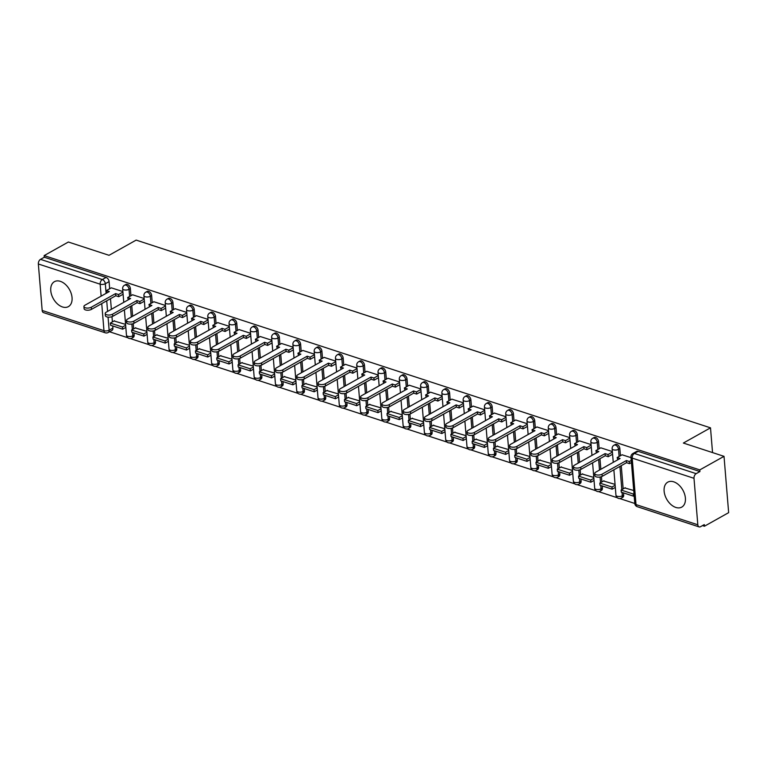 <?xml version="1.0" encoding="UTF-8"?>
<svg xmlns="http://www.w3.org/2000/svg" width="767" height="767" viewBox="0 0 767 767"><rect width="100%" height="100%" fill="white"/><g stroke="black" fill="none" stroke-linecap="round" stroke-linejoin="round"><path stroke-width="1.15" d="M62.463 306.953A14.295 9.271 -119.3 0 0 68.397 306.618A14.295 9.271 -119.3 0 0 71.235 293.588A14.295 9.271 -119.3 0 0 60.353 281.336A14.295 9.271 -119.3 0 0 54.419 281.671A14.295 9.271 -119.3 0 0 51.581 294.701A14.295 9.271 -119.3 0 0 62.463 306.953M675.813 507.438A14.295 9.271 -119.3 0 0 681.758 507.102A14.295 9.271 -119.3 0 0 684.586 494.082A14.295 9.271 -119.3 0 0 673.714 481.82A14.295 9.271 -119.3 0 0 667.769 482.155A14.295 9.271 -119.3 0 0 664.941 495.185A14.295 9.271 -119.3 0 0 675.813 507.438M130.956 295.717L130.371 288.565A3.662 2.378 -119.3 0 0 127.37 284.394A3.662 2.378 -119.3 0 0 125.846 284.48L124.503 285.228A3.662 2.378 60.7 0 1 126.028 285.142A3.662 2.378 60.7 0 1 129.029 289.312L129.613 296.465M152.24 302.668L151.645 295.525A3.662 2.378 -119.3 0 0 148.654 291.345A3.662 2.378 -119.3 0 0 147.13 291.431L145.788 292.179A3.662 2.378 60.7 0 1 147.312 292.102A3.662 2.378 60.7 0 1 150.313 296.273L150.898 303.416M173.515 309.628L172.93 302.476A3.662 2.378 -119.3 0 0 169.929 298.305A3.662 2.378 -119.3 0 0 168.414 298.392L167.072 299.14A3.662 2.378 60.7 0 1 168.596 299.053A3.662 2.378 60.7 0 1 171.587 303.233L172.182 310.376M194.799 316.579L194.214 309.437A3.662 2.378 -119.3 0 0 191.213 305.256A3.662 2.378 -119.3 0 0 189.689 305.343L188.356 306.1A3.662 2.378 60.7 0 1 189.871 306.014A3.662 2.378 60.7 0 1 192.872 310.184L193.466 317.327M216.083 323.54L215.498 316.397A3.662 2.378 -119.3 0 0 212.497 312.217A3.662 2.378 -119.3 0 0 210.973 312.303L209.631 313.051A3.662 2.378 60.7 0 1 211.155 312.965A3.662 2.378 60.7 0 1 214.156 317.145L214.741 324.288M237.367 330.491L236.773 323.348A3.662 2.378 -119.3 0 0 233.782 319.177A3.662 2.378 -119.3 0 0 232.257 319.264L230.915 320.012A3.662 2.378 60.7 0 1 232.439 319.925A3.662 2.378 60.7 0 1 235.44 324.096L236.025 331.248M258.642 337.451L258.057 330.309A3.662 2.378 -119.3 0 0 255.056 326.128A3.662 2.378 -119.3 0 0 253.541 326.215L252.199 326.963A3.662 2.378 60.7 0 1 253.724 326.876A3.662 2.378 60.7 0 1 256.724 331.056L257.309 338.199M279.926 344.412L279.341 337.259A3.662 2.378 -119.3 0 0 276.341 333.089A3.662 2.378 -119.3 0 0 274.816 333.175L273.483 333.923A3.662 2.378 60.7 0 1 275.008 333.837A3.662 2.378 60.7 0 1 277.999 338.017L278.594 345.16M301.21 351.363L300.626 344.22A3.662 2.378 -119.3 0 0 297.625 340.04A3.662 2.378 -119.3 0 0 296.1 340.126L294.768 340.874A3.662 2.378 60.7 0 1 296.283 340.797A3.662 2.378 60.7 0 1 299.283 344.968L299.868 352.111M322.495 358.323L321.9 351.171A3.662 2.378 -119.3 0 0 318.909 347A3.662 2.378 -119.3 0 0 317.385 347.087L316.042 347.834A3.662 2.378 60.7 0 1 317.567 347.748A3.662 2.378 60.7 0 1 320.568 351.928L321.152 359.071M343.769 365.274L343.185 358.131A3.662 2.378 -119.3 0 0 340.184 353.951A3.662 2.378 -119.3 0 0 338.669 354.038L337.327 354.795A3.662 2.378 60.7 0 1 338.851 354.709A3.662 2.378 60.7 0 1 341.852 358.879L342.437 366.032M365.054 372.235L364.469 365.092A3.662 2.378 -119.3 0 0 361.468 360.912A3.662 2.378 -119.3 0 0 359.944 360.998L358.611 361.746A3.662 2.378 60.7 0 1 360.135 361.66A3.662 2.378 60.7 0 1 363.127 365.84L363.721 372.983M386.338 379.186L385.753 372.043A3.662 2.378 -119.3 0 0 382.752 367.872A3.662 2.378 -119.3 0 0 381.228 367.959L379.895 368.706A3.662 2.378 60.7 0 1 381.41 368.62A3.662 2.378 60.7 0 1 384.411 372.791L384.996 379.943M407.622 386.146L407.037 379.003A3.662 2.378 -119.3 0 0 404.036 374.823A3.662 2.378 -119.3 0 0 402.512 374.91L401.17 375.657A3.662 2.378 60.7 0 1 402.694 375.571A3.662 2.378 60.7 0 1 405.695 379.751L406.28 386.894M428.906 393.107L428.312 385.954A3.662 2.378 -119.3 0 0 425.321 381.784A3.662 2.378 -119.3 0 0 423.796 381.87L422.454 382.618A3.662 2.378 60.7 0 1 423.978 382.532A3.662 2.378 60.7 0 1 426.979 386.712L427.564 393.855M450.181 400.058L449.596 392.915A3.662 2.378 -119.3 0 0 446.595 388.735A3.662 2.378 -119.3 0 0 445.081 388.821L443.738 389.578A3.662 2.378 60.7 0 1 445.263 389.492A3.662 2.378 60.7 0 1 448.254 393.663L448.848 400.805M471.465 407.018L470.88 399.866A3.662 2.378 -119.3 0 0 467.88 395.695A3.662 2.378 -119.3 0 0 466.355 395.782L465.023 396.529A3.662 2.378 60.7 0 1 466.537 396.443A3.662 2.378 60.7 0 1 469.538 400.623L470.123 407.766M492.75 413.969L492.165 406.826A3.662 2.378 -119.3 0 0 489.164 402.646A3.662 2.378 -119.3 0 0 487.639 402.733L486.297 403.49A3.662 2.378 60.7 0 1 487.822 403.404A3.662 2.378 60.7 0 1 490.822 407.574L491.407 414.726M514.034 420.93L513.439 413.787A3.662 2.378 -119.3 0 0 510.448 409.607A3.662 2.378 -119.3 0 0 508.924 409.693L507.581 410.441A3.662 2.378 60.7 0 1 509.106 410.355A3.662 2.378 60.7 0 1 512.107 414.535L512.692 421.677M535.308 427.881L534.724 420.738A3.662 2.378 -119.3 0 0 531.723 416.567A3.662 2.378 -119.3 0 0 530.208 416.654L528.866 417.401A3.662 2.378 60.7 0 1 530.39 417.315A3.662 2.378 60.7 0 1 533.381 421.486L533.976 428.638M556.593 434.841L556.008 427.698A3.662 2.378 -119.3 0 0 553.007 423.518A3.662 2.378 -119.3 0 0 551.483 423.605L550.15 424.352A3.662 2.378 60.7 0 1 551.665 424.266A3.662 2.378 60.7 0 1 554.666 428.446L555.26 435.589M577.877 441.802L577.292 434.649A3.662 2.378 -119.3 0 0 574.291 430.479A3.662 2.378 -119.3 0 0 572.767 430.565L571.425 431.313A3.662 2.378 60.7 0 1 572.949 431.227A3.662 2.378 60.7 0 1 575.95 435.407L576.535 442.549M599.161 448.753L598.567 441.61A3.662 2.378 -119.3 0 0 595.576 437.43A3.662 2.378 -119.3 0 0 594.051 437.516L592.709 438.273A3.662 2.378 60.7 0 1 594.233 438.187A3.662 2.378 60.7 0 1 597.234 442.358L597.819 449.5M620.436 455.713L619.851 448.561A3.662 2.378 -119.3 0 0 616.85 444.39A3.662 2.378 -119.3 0 0 615.335 444.477L613.993 445.224A3.662 2.378 60.7 0 1 615.518 445.138A3.662 2.378 60.7 0 1 618.518 449.318L619.103 456.461M109.508 331.766L127.821 337.748M130.294 338.563L149.105 344.709M151.578 345.514L170.379 351.66M172.853 352.475L191.664 358.62M194.137 359.426L212.948 365.571M215.422 366.386L234.232 372.532M236.706 373.337L255.507 379.492M257.98 380.298L276.791 386.443M279.265 387.258L298.075 393.404M300.549 394.209L319.36 400.355M321.833 401.17L340.634 407.315M343.108 408.121L361.919 414.276M364.392 415.081L383.203 421.227M385.676 422.032L404.487 428.187M406.961 428.993L425.762 435.138M428.235 435.953L447.046 442.099M449.52 442.904L468.33 449.05M470.804 449.865L489.614 456.01M492.088 456.816L510.899 462.971M513.372 463.776L532.173 469.922M534.647 470.727L553.458 476.882M555.931 477.688L574.742 483.833M577.215 484.648L596.026 490.794M598.5 491.599L617.301 497.745M619.774 498.56L634.798 503.468M702.495 525.596L704.432 526.229L704.298 524.59L700.52 526.699A3.662 2.282 108.1 0 1 699.111 526.9A3.662 2.282 108.1 0 1 697.817 524.781L694.001 478.311L632.2 458.11L636.016 504.581L697.817 524.781M724.019 456.336L699.801 469.903L44.15 255.593L68.368 242.017L109.029 255.306L136.162 240.1L710.501 427.833L683.368 443.048L724.019 456.336L728.65 512.653L704.432 526.229M42.175 310.472L103.967 330.673A3.662 2.282 108.1 0 0 105.261 332.792L43.47 312.591A3.662 2.282 -71.9 0 1 42.175 310.472L38.35 263.992A3.662 2.282 -71.9 0 1 40.517 259.351L44.285 257.233L106.086 277.433A3.662 2.378 60.7 0 1 109.087 281.614L109.671 288.756M110.486 298.699L111.359 309.293M111.972 316.675L112.404 321.929M112.73 325.937L112.902 328.084L109.135 330.193A3.662 2.378 60.7 0 1 108.195 332.504L111.972 330.385A3.662 2.378 -119.3 0 0 112.902 328.084M44.285 257.233L44.15 255.593M699.935 471.542L638.134 451.341A3.662 2.378 -119.3 0 0 636.61 451.427L632.842 453.546A3.662 2.378 60.7 0 1 634.367 453.46L696.168 473.661L699.935 471.542L699.801 469.903M696.168 473.661A3.662 2.282 108.1 0 0 694.001 478.311M631.03 457.65L622.095 454.783M633.734 490.497L624.817 487.956M612.363 451.552L600.81 447.832M615.067 484.389L603.533 480.995M591.079 444.592L579.526 440.872M593.783 477.438L582.249 474.044M569.804 437.641L558.242 433.921M572.498 470.478L560.974 467.084M548.52 430.68L536.958 426.96M551.214 463.527L539.69 460.133M527.236 423.729L515.683 420M529.939 456.566L518.406 453.172M505.952 416.769L494.399 413.049M508.655 449.606L497.121 446.221M484.667 409.808L473.114 406.088M487.371 442.655L475.847 439.261M463.393 402.857L451.83 399.137M466.087 435.694L454.563 432.3M442.108 395.897L430.555 392.177M444.812 428.743L433.278 425.349M420.824 388.946L409.271 385.226M423.528 421.783L411.994 418.389M399.54 381.985L387.987 378.265M402.244 414.832L390.719 411.438M378.265 375.034L366.703 371.305M380.959 407.871L369.435 404.477M356.981 368.074L345.428 364.354M359.685 400.911L348.151 397.527M335.697 361.113L324.144 357.393M338.4 393.96L326.867 390.566M314.412 354.162L302.86 350.442M317.116 386.999L305.582 383.605M293.138 347.202L281.575 343.482M295.832 380.048L284.308 376.655M271.854 340.251L260.301 336.531M274.548 373.088L263.023 369.694M250.569 333.29L239.016 329.57M253.273 366.137L241.739 362.743M229.285 326.33L217.732 322.61M231.989 359.177L220.455 355.783M208.01 319.379L196.448 315.659M210.704 352.216L199.18 348.832M186.726 312.418L175.164 308.698M189.42 345.265L177.896 341.871M165.442 305.467L153.889 301.747M168.146 338.305L156.612 334.911M144.158 298.507L132.605 294.787M146.861 331.354L135.328 327.96M131.771 305.659L132.643 316.253M133.247 323.636L133.679 328.88M134.014 332.897L134.187 335.035L132.844 335.793A3.662 2.378 60.7 0 1 131.914 338.094L133.247 337.346A3.662 2.378 -119.3 0 0 134.187 335.035M153.055 312.61L153.927 323.204M154.531 330.587L154.963 335.841M155.289 339.848L155.471 341.996L154.129 342.744A3.662 2.378 60.7 0 1 153.199 345.054L154.531 344.297A3.662 2.378 -119.3 0 0 155.471 341.996M174.339 319.571L175.212 330.165M175.816 337.547L176.247 342.791M176.573 346.809L176.755 348.947L175.413 349.704A3.662 2.378 60.7 0 1 174.473 352.005L175.816 351.257A3.662 2.378 -119.3 0 0 176.755 348.947M195.614 326.531L196.486 337.125M197.1 344.498L197.531 349.752M197.857 353.769L198.03 355.907L196.697 356.655A3.662 2.378 60.7 0 1 195.758 358.966L197.1 358.218A3.662 2.378 -119.3 0 0 198.03 355.907M216.898 333.482L217.77 344.076M218.374 351.459L218.806 356.713M219.141 360.72L219.314 362.868L217.981 363.616A3.662 2.378 60.7 0 1 217.042 365.917L218.384 365.169A3.662 2.378 -119.3 0 0 219.314 362.868M238.182 340.443L239.055 351.037M239.659 358.419L240.09 363.663M240.426 367.681L240.598 369.819L239.256 370.566A3.662 2.378 60.7 0 1 238.326 372.877L239.659 372.129A3.662 2.378 -119.3 0 0 240.598 369.819M259.467 347.393L260.339 357.988M260.943 365.37L261.374 370.624M261.7 374.632L261.883 376.779L260.54 377.527A3.662 2.378 60.7 0 1 259.601 379.838L260.943 379.08A3.662 2.378 -119.3 0 0 261.883 376.779M280.741 354.354L281.614 364.948M282.227 372.331L282.659 377.575M282.985 381.592L283.157 383.73L281.825 384.488A3.662 2.378 60.7 0 1 280.885 386.789L282.227 386.041A3.662 2.378 -119.3 0 0 283.157 383.73M302.025 361.305L302.898 371.899M303.502 379.281L303.933 384.535M304.269 388.543L304.441 390.691L303.109 391.438A3.662 2.378 60.7 0 1 302.169 393.749L303.511 392.992A3.662 2.378 -119.3 0 0 304.441 390.691M323.31 368.265L324.182 378.86M324.786 386.242L325.218 391.486M325.553 395.504L325.726 397.642L324.383 398.399A3.662 2.378 60.7 0 1 323.453 400.7L324.786 399.952A3.662 2.378 -119.3 0 0 325.726 397.642M344.594 375.226L345.466 385.82M346.07 393.193L346.502 398.447M346.828 402.464L347.01 404.602L345.668 405.35A3.662 2.378 60.7 0 1 344.728 407.661L346.07 406.913A3.662 2.378 -119.3 0 0 347.01 404.602M365.878 382.177L366.741 392.771M367.355 400.153L367.786 405.407M368.112 409.415L368.285 411.563L366.952 412.31A3.662 2.378 60.7 0 1 366.012 414.611L367.355 413.864A3.662 2.378 -119.3 0 0 368.285 411.563M387.153 389.137L388.025 399.732M388.629 407.114L389.061 412.358M389.396 416.376L389.569 418.514L388.236 419.261A3.662 2.378 60.7 0 1 387.297 421.572L388.639 420.824A3.662 2.378 -119.3 0 0 389.569 418.514M408.437 396.088L409.31 406.683M409.914 414.065L410.345 419.319M410.681 423.326L410.853 425.474L409.511 426.222A3.662 2.378 60.7 0 1 408.581 428.532L409.914 427.775A3.662 2.378 -119.3 0 0 410.853 425.474M429.721 403.049L430.594 413.643M431.198 421.025L431.629 426.27M431.955 430.287L432.137 432.425L430.795 433.182A3.662 2.378 60.7 0 1 429.865 435.483L431.198 434.736A3.662 2.378 -119.3 0 0 432.137 432.425M451.006 410L451.868 420.594M452.482 427.976L452.913 433.23M453.239 437.238L453.422 439.386L452.079 440.133A3.662 2.378 60.7 0 1 451.14 442.444L452.482 441.696A3.662 2.378 -119.3 0 0 453.422 439.386M472.28 416.96L473.153 427.555M473.766 434.937L474.198 440.181M474.524 444.198L474.696 446.346L473.364 447.094A3.662 2.378 60.7 0 1 472.424 449.395L473.766 448.647A3.662 2.378 -119.3 0 0 474.696 446.346M493.564 423.921L494.437 434.515M495.041 441.888L495.472 447.142M495.808 451.159L495.981 453.297L494.638 454.045A3.662 2.378 60.7 0 1 493.708 456.355L495.041 455.608A3.662 2.378 -119.3 0 0 495.981 453.297M514.849 430.872L515.721 441.466M516.325 448.848L516.757 454.102M517.083 458.11L517.265 460.258L515.923 461.005A3.662 2.378 60.7 0 1 514.993 463.316L516.325 462.559A3.662 2.378 -119.3 0 0 517.265 460.258M536.133 437.832L536.996 448.427M537.609 455.809L538.041 461.053M538.367 465.07L538.549 467.208L537.207 467.966A3.662 2.378 60.7 0 1 536.267 470.267L537.609 469.519A3.662 2.378 -119.3 0 0 538.549 467.208M557.408 444.783L558.28 455.377M558.894 462.76L559.325 468.014M559.651 472.021L559.824 474.169L558.491 474.917A3.662 2.378 60.7 0 1 557.551 477.227L558.894 476.47A3.662 2.378 -119.3 0 0 559.824 474.169M578.692 451.744L579.564 462.338M580.168 469.72L580.6 474.965M580.935 478.982L581.108 481.12L579.766 481.877A3.662 2.378 60.7 0 1 578.836 484.178L580.168 483.431A3.662 2.378 -119.3 0 0 581.108 481.12M599.976 458.704L600.849 469.289M601.453 476.671L601.884 481.925M602.22 485.933L602.392 488.08L601.05 488.828A3.662 2.378 60.7 0 1 600.12 491.139L601.453 490.391A3.662 2.378 -119.3 0 0 602.392 488.08M621.26 465.655L623.168 488.886M623.494 492.893L623.676 495.041L622.334 495.789A3.662 2.378 60.7 0 1 621.395 498.09L622.737 497.342A3.662 2.378 -119.3 0 0 623.676 495.041M712.543 452.578L710.501 427.833M122.873 291.556L111.32 287.836M125.577 324.393L114.053 320.999M602.028 474.198L602.21 476.336A4.219 1.85 175.3 0 1 597.646 477.141A4.219 1.85 175.3 0 1 594.866 475.655L594.693 473.517A4.219 1.85 -4.7 0 0 597.464 475.013A4.219 1.85 -4.7 0 0 602.028 474.198L626.371 460.555L629.304 461.513L629.477 463.651L631.433 462.559M622.152 454.754L617.167 457.544L620.1 458.503L595.758 472.146A4.219 1.85 -4.7 0 0 594.693 473.517M617.167 457.544L617.751 459.817M631.26 460.421L629.304 461.513M625.239 487.716L621.107 490.036L621.28 492.174L633.427 496.134L634.156 495.731M621.107 490.036L633.245 494.006L633.427 496.134M633.983 493.593L633.245 494.006M602.21 476.336L626.543 462.693L629.477 463.651M626.543 462.693L626.371 460.555M580.753 467.237L580.926 469.375A4.219 1.85 175.3 0 1 576.362 470.19A4.219 1.85 175.3 0 1 573.582 468.695L573.409 466.557A4.219 1.85 -4.7 0 0 576.19 468.052A4.219 1.85 -4.7 0 0 580.753 467.237L605.086 453.604L608.02 454.563L608.202 456.691L612.584 454.237M600.868 447.794L595.882 450.593L598.816 451.552L574.473 465.185A4.219 1.85 -4.7 0 0 573.409 466.557M595.882 450.593L596.477 452.866M612.411 452.099L608.02 454.563M603.955 480.765L599.823 483.076L600.005 485.214L612.143 489.183L615.316 487.409M599.823 483.076L611.97 487.045L612.143 489.183M615.134 485.271L611.97 487.045M580.926 469.375L605.268 455.732L608.202 456.691M605.268 455.732L605.086 453.604M559.469 460.286L559.642 462.415A4.219 1.85 175.3 0 1 555.078 463.23A4.219 1.85 175.3 0 1 552.307 461.744L552.125 459.606A4.219 1.85 -4.7 0 0 554.905 461.101A4.219 1.85 -4.7 0 0 559.469 460.286L583.812 446.643L586.745 447.602L586.918 449.74L591.299 447.276M579.593 440.833L574.598 443.633L577.532 444.592L553.189 458.235A4.219 1.85 -4.7 0 0 552.125 459.606M574.598 443.633L575.192 445.905M591.127 445.148L586.745 447.602M582.68 473.805L578.548 476.125L578.721 478.253L590.858 482.222L594.032 480.449M578.548 476.125L590.686 480.094L590.858 482.222M593.85 478.311L590.686 480.094M559.642 462.415L583.984 448.781L586.918 449.74M583.984 448.781L583.812 446.643M538.185 453.326L538.357 455.464A4.219 1.85 175.3 0 1 533.794 456.279A4.219 1.85 175.3 0 1 531.023 454.783L530.85 452.645A4.219 1.85 -4.7 0 0 533.621 454.141A4.219 1.85 -4.7 0 0 538.185 453.326L562.527 439.683L565.461 440.642L565.634 442.78L570.025 440.325M558.309 433.882L553.314 436.682L556.248 437.641L531.914 451.274A4.219 1.85 -4.7 0 0 530.85 452.645M553.314 436.682L553.908 438.945M569.843 438.187L565.461 440.642M561.396 466.854L557.264 469.164L557.436 471.302L569.574 475.272L572.748 473.498M557.264 469.164L569.402 473.134L569.574 475.272M572.575 471.36L569.402 473.134M538.357 455.464L562.7 441.821L565.634 442.78M562.7 441.821L562.527 439.683M516.9 446.375L517.083 448.503A4.219 1.85 175.3 0 1 512.519 449.318A4.219 1.85 175.3 0 1 509.739 447.823L509.566 445.694A4.219 1.85 -4.7 0 0 512.337 447.18A4.219 1.85 -4.7 0 0 516.9 446.375L541.243 432.732L544.177 433.691L544.349 435.829L548.741 433.365M537.025 426.922L532.039 429.721L534.973 430.68L510.63 444.323A4.219 1.85 -4.7 0 0 509.566 445.694M532.039 429.721L532.624 431.994M548.558 431.236L544.177 433.691M540.112 459.893L535.98 462.213L536.152 464.342L548.3 468.311L551.463 466.537M535.98 462.213L548.117 466.183L548.3 468.311M551.291 464.399L548.117 466.183M517.083 448.503L541.416 434.87L544.349 435.829M541.416 434.87L541.243 432.732M495.626 439.414L495.798 441.552A4.219 1.85 175.3 0 1 491.235 442.358A4.219 1.85 175.3 0 1 488.454 440.872L488.282 438.734A4.219 1.85 -4.7 0 0 491.053 440.229A4.219 1.85 -4.7 0 0 495.626 439.414L519.959 425.771L522.893 426.73L523.075 428.868L527.456 426.414M515.74 419.971L510.755 422.761L513.689 423.72L489.346 437.363A4.219 1.85 -4.7 0 0 488.282 438.734M510.755 422.761L511.349 425.033M527.284 424.276L522.893 426.73M518.828 452.933L514.695 455.253L514.878 457.391L527.015 461.36L530.179 459.577M514.695 455.253L526.843 459.222L527.015 461.36M530.007 457.448L526.843 459.222M495.798 441.552L520.141 427.909L523.075 428.868M520.141 427.909L519.959 425.771M474.342 432.463L474.514 434.592A4.219 1.85 175.3 0 1 469.95 435.407A4.219 1.85 175.3 0 1 467.18 433.911L466.998 431.783A4.219 1.85 -4.7 0 0 469.778 433.269A4.219 1.85 -4.7 0 0 474.342 432.463L498.684 418.82L501.608 419.779L501.791 421.908L506.172 419.453M494.466 413.01L489.471 415.81L492.404 416.769L468.062 430.412A4.219 1.85 -4.7 0 0 466.998 431.783M489.471 415.81L490.065 418.082M505.999 417.315L501.608 419.779M497.553 445.982L493.411 448.292L493.593 450.43L505.731 454.4L508.904 452.626M493.411 448.292L505.558 452.262L505.731 454.4M508.722 450.488L505.558 452.262M474.514 434.592L498.857 420.949L501.791 421.908M498.857 420.949L498.684 418.82M453.057 425.503L453.23 427.641A4.219 1.85 175.3 0 1 448.666 428.446A4.219 1.85 175.3 0 1 445.895 426.96L445.713 424.822A4.219 1.85 -4.7 0 0 448.494 426.318A4.219 1.85 -4.7 0 0 453.057 425.503L477.4 411.86L480.334 412.819L480.506 414.957L484.888 412.493M473.181 406.059L468.186 408.849L471.12 409.808L446.777 423.451A4.219 1.85 -4.7 0 0 445.713 424.822M468.186 408.849L468.781 411.122M484.715 410.364L480.334 412.819M476.269 439.021L472.136 441.341L472.309 443.479L484.447 447.439L487.62 445.665M472.136 441.341L484.274 445.311L484.447 447.439M487.448 443.537L484.274 445.311M453.23 427.641L477.573 413.998L480.506 414.957M477.573 413.998L477.4 411.86M431.773 418.542L431.955 420.68A4.219 1.85 175.3 0 1 427.382 421.495A4.219 1.85 175.3 0 1 424.611 420L424.439 417.862A4.219 1.85 -4.7 0 0 427.209 419.357A4.219 1.85 -4.7 0 0 431.773 418.542L456.116 404.909L459.05 405.868L459.222 407.996L463.613 405.542M451.897 399.099L446.912 401.898L449.836 402.857L425.503 416.491A4.219 1.85 -4.7 0 0 424.439 417.862M446.912 401.898L447.497 404.171M463.431 403.404L459.05 405.868M454.984 432.07L450.852 434.381L451.025 436.519L463.172 440.488L466.336 438.714M450.852 434.381L462.99 438.35L463.172 440.488M466.163 436.576L462.99 438.35M431.955 420.68L456.288 407.037L459.222 407.996M456.288 407.037L456.116 404.909M410.498 411.591L410.671 413.72A4.219 1.85 175.3 0 1 406.107 414.535A4.219 1.85 175.3 0 1 403.327 413.039L403.154 410.911A4.219 1.85 -4.7 0 0 405.925 412.406A4.219 1.85 -4.7 0 0 410.498 411.591L434.831 397.948L437.765 398.907L437.947 401.045L442.329 398.581M430.613 392.138L425.627 394.938L428.561 395.897L404.219 409.54A4.219 1.85 -4.7 0 0 403.154 410.911M425.627 394.938L426.222 397.21M442.156 396.453L437.765 398.907M433.7 425.11L429.568 427.43L429.741 429.558L441.888 433.528L445.052 431.754M429.568 427.43L441.715 431.399L441.888 433.528M444.879 429.616L441.715 431.399M410.671 413.72L435.014 400.086L437.947 401.045M435.014 400.086L434.831 397.948M389.214 404.631L389.387 406.769A4.219 1.85 175.3 0 1 384.823 407.584A4.219 1.85 175.3 0 1 382.043 406.088L381.87 403.95A4.219 1.85 -4.7 0 0 384.65 405.446A4.219 1.85 -4.7 0 0 389.214 404.631L413.557 390.988L416.481 391.947L416.663 394.085L421.045 391.63M409.329 385.187L404.343 387.987L407.277 388.946L382.934 402.579A4.219 1.85 -4.7 0 0 381.87 403.95M404.343 387.987L404.938 390.25M420.872 389.492L416.481 391.947M412.416 418.159L408.284 420.469L408.466 422.607L420.604 426.577L423.777 424.803M408.284 420.469L420.431 424.439L420.604 426.577M423.595 422.665L420.431 424.439M389.387 406.769L413.729 393.126L416.663 394.085M413.729 393.126L413.557 390.988M367.93 397.68L368.102 399.808A4.219 1.85 175.3 0 1 363.539 400.623A4.219 1.85 175.3 0 1 360.768 399.128L360.586 396.999A4.219 1.85 -4.7 0 0 363.366 398.485A4.219 1.85 -4.7 0 0 367.93 397.68L392.273 384.037L395.206 384.996L395.379 387.134L399.76 384.67M388.054 378.227L383.059 381.026L385.993 381.985L361.65 395.628A4.219 1.85 -4.7 0 0 360.586 396.999M383.059 381.026L383.653 383.299M399.588 382.541L395.206 384.996M391.141 411.198L387.009 413.518L387.182 415.647L399.319 419.616L402.493 417.842M387.009 413.518L399.147 417.478L399.319 419.616M402.32 415.704L399.147 417.478M368.102 399.808L392.445 386.175L395.379 387.134M392.445 386.175L392.273 384.037M346.646 390.719L346.828 392.857A4.219 1.85 175.3 0 1 342.255 393.663A4.219 1.85 175.3 0 1 339.484 392.177L339.311 390.039A4.219 1.85 -4.7 0 0 342.082 391.534A4.219 1.85 -4.7 0 0 346.646 390.719L370.988 377.076L373.922 378.035L374.095 380.173L378.486 377.719M366.77 371.276L361.784 374.066L364.708 375.025L340.375 388.668A4.219 1.85 -4.7 0 0 339.311 390.039M361.784 374.066L362.369 376.338M378.304 375.581L373.922 378.035M369.857 404.238L365.725 406.558L365.897 408.696L378.045 412.665L381.209 410.882M365.725 406.558L377.863 410.527L378.045 412.665M381.036 408.753L377.863 410.527M346.828 392.857L371.161 379.214L374.095 380.173M371.161 379.214L370.988 377.076M325.361 383.759L325.544 385.897A4.219 1.85 175.3 0 1 320.98 386.712A4.219 1.85 175.3 0 1 318.2 385.216L318.027 383.088A4.219 1.85 -4.7 0 0 320.798 384.574A4.219 1.85 -4.7 0 0 325.361 383.759L349.704 370.125L352.638 371.084L352.81 373.213L357.201 370.758M345.486 364.315L340.5 367.115L343.434 368.074L319.091 381.717A4.219 1.85 -4.7 0 0 318.027 383.088M340.5 367.115L341.085 369.387M357.029 368.62L352.638 371.084M348.573 397.287L344.441 399.597L344.613 401.735L356.76 405.705L359.924 403.931M344.441 399.597L356.588 403.567L356.76 405.705M359.752 401.793L356.588 403.567M325.544 385.897L349.886 372.254L352.81 373.213M349.886 372.254L349.704 370.125M304.087 376.808L304.259 378.946A4.219 1.85 175.3 0 1 299.696 379.751A4.219 1.85 175.3 0 1 296.915 378.265L296.743 376.127A4.219 1.85 -4.7 0 0 299.523 377.623A4.219 1.85 -4.7 0 0 304.087 376.808L328.42 363.165L331.354 364.124L331.536 366.262L335.917 363.798M324.201 357.364L319.216 360.154L322.15 361.113L297.807 374.756A4.219 1.85 -4.7 0 0 296.743 376.127M319.216 360.154L319.81 362.427M335.745 361.669L331.354 364.124M327.288 390.326L323.156 392.646L323.338 394.775L335.476 398.744L338.65 396.97M323.156 392.646L335.304 396.616L335.476 398.744M338.468 394.842L335.304 396.616M304.259 378.946L328.602 365.303L331.536 366.262M328.602 365.303L328.42 363.165M282.802 369.847L282.975 371.985A4.219 1.85 175.3 0 1 278.411 372.8A4.219 1.85 175.3 0 1 275.641 371.305L275.458 369.167A4.219 1.85 -4.7 0 0 278.239 370.662A4.219 1.85 -4.7 0 0 282.802 369.847L307.145 356.214L310.079 357.173L310.252 359.301L314.633 356.847M302.927 350.404L297.932 353.203L300.865 354.162L276.523 367.796A4.219 1.85 -4.7 0 0 275.458 369.167M297.932 353.203L298.526 355.466M314.46 354.709L310.079 357.173M306.014 383.375L301.882 385.686L302.054 387.824L314.192 391.793L317.365 390.019M301.882 385.686L314.019 389.655L314.192 391.793M317.193 387.881L314.019 389.655M282.975 371.985L307.318 358.342L310.252 359.301M307.318 358.342L307.145 356.214M261.518 362.896L261.691 365.025A4.219 1.85 175.3 0 1 257.127 365.84A4.219 1.85 175.3 0 1 254.356 364.344L254.184 362.216A4.219 1.85 -4.7 0 0 256.955 363.702A4.219 1.85 -4.7 0 0 261.518 362.896L285.861 349.253L288.795 350.212L288.967 352.35L293.358 349.886M281.642 343.443L276.647 346.243L279.581 347.202L255.248 360.845A4.219 1.85 -4.7 0 0 254.184 362.216M276.647 346.243L277.242 348.515M293.176 347.758L288.795 350.212M284.73 376.415L280.597 378.735L280.77 380.863L292.917 384.833L296.081 383.059M280.597 378.735L292.735 382.704L292.917 384.833M295.909 380.921L292.735 382.704M261.691 365.025L286.033 351.391L288.967 352.35M286.033 351.391L285.861 349.253M240.234 355.936L240.416 358.074A4.219 1.85 175.3 0 1 235.852 358.889A4.219 1.85 175.3 0 1 233.072 357.393L232.9 355.255A4.219 1.85 -4.7 0 0 235.67 356.751A4.219 1.85 -4.7 0 0 240.234 355.936L264.577 342.293L267.51 343.252L267.683 345.39L272.074 342.935M260.358 336.492L255.373 339.282L258.306 340.241L233.964 353.884A4.219 1.85 -4.7 0 0 232.9 355.255M255.373 339.282L255.957 341.555M271.901 340.797L267.51 343.252M263.445 369.464L259.313 371.774L259.486 373.913L271.633 377.882L274.797 376.098M259.313 371.774L271.451 375.744L271.633 377.882M274.624 373.97L271.451 375.744M240.416 358.074L264.749 344.431L267.683 345.39M264.749 344.431L264.577 342.293M218.959 348.985L219.132 351.113A4.219 1.85 175.3 0 1 214.568 351.928A4.219 1.85 175.3 0 1 211.788 350.433L211.615 348.304A4.219 1.85 -4.7 0 0 214.396 349.79A4.219 1.85 -4.7 0 0 218.959 348.985L243.292 335.342L246.226 336.301L246.408 338.439L250.79 335.975M239.074 329.532L234.088 332.332L237.022 333.29L212.68 346.933A4.219 1.85 -4.7 0 0 211.615 348.304M234.088 332.332L234.683 334.604M250.617 333.837L246.226 336.301M242.161 362.503L238.029 364.824L238.211 366.952L250.349 370.921L253.522 369.148M238.029 364.824L250.176 368.783L250.349 370.921M253.34 367.01L250.176 368.783M219.132 351.113L243.475 337.48L246.408 338.439M243.475 337.48L243.292 335.342M197.675 342.024L197.848 344.162A4.219 1.85 175.3 0 1 193.284 344.968A4.219 1.85 175.3 0 1 190.513 343.482L190.331 341.344A4.219 1.85 -4.7 0 0 193.111 342.839A4.219 1.85 -4.7 0 0 197.675 342.024L222.018 328.381L224.952 329.34L225.124 331.478L229.506 329.024M217.799 322.581L212.804 325.371L215.738 326.33L191.395 339.973A4.219 1.85 -4.7 0 0 190.331 341.344M212.804 325.371L213.399 327.643M229.333 326.886L224.952 329.34M220.886 355.543L216.754 357.863L216.927 360.001L229.065 363.97L232.238 362.187M216.754 357.863L228.892 361.832L229.065 363.97M232.056 360.059L228.892 361.832M197.848 344.162L222.19 330.519L225.124 331.478M222.19 330.519L222.018 328.381M176.391 335.064L176.563 337.202A4.219 1.85 175.3 0 1 172 338.017A4.219 1.85 175.3 0 1 169.229 336.521L169.056 334.393A4.219 1.85 -4.7 0 0 171.827 335.879A4.219 1.85 -4.7 0 0 176.391 335.064L200.733 321.431L203.667 322.389L203.84 324.518L208.231 322.063M196.515 315.62L191.52 318.42L194.454 319.379L170.121 333.012A4.219 1.85 -4.7 0 0 169.056 334.393M191.52 318.42L192.114 320.692M208.049 319.925L203.667 322.389M199.602 348.592L195.47 350.902L195.643 353.041L207.78 357.01L210.954 355.236M195.47 350.902L207.608 354.872L207.78 357.01M210.781 353.098L207.608 354.872M176.563 337.202L200.906 323.559L203.84 324.518M200.906 323.559L200.733 321.431M155.107 328.113L155.289 330.251A4.219 1.85 175.3 0 1 150.725 331.056A4.219 1.85 175.3 0 1 147.945 329.57L147.772 327.432A4.219 1.85 -4.7 0 0 150.543 328.928A4.219 1.85 -4.7 0 0 155.107 328.113L179.449 314.47L182.383 315.429L182.556 317.567L186.947 315.103M175.231 308.67L170.245 311.46L173.179 312.418L148.836 326.061A4.219 1.85 -4.7 0 0 147.772 327.432M170.245 311.46L170.83 313.732M186.764 312.974L182.383 315.429M178.318 341.631L174.186 343.952L174.358 346.08L186.506 350.049L189.67 348.276M174.186 343.952L186.323 347.921L186.506 350.049M189.497 346.147L186.323 347.921M155.289 330.251L179.622 316.608L182.556 317.567M179.622 316.608L179.449 314.47M133.832 321.152L134.004 323.291A4.219 1.85 175.3 0 1 129.441 324.105A4.219 1.85 175.3 0 1 126.66 322.61L126.488 320.472A4.219 1.85 -4.7 0 0 129.259 321.967A4.219 1.85 -4.7 0 0 133.832 321.152L158.165 307.519L161.099 308.478L161.281 310.606L165.662 308.152M153.946 301.709L148.961 304.509L151.895 305.467L127.552 319.101A4.219 1.85 -4.7 0 0 126.488 320.472M148.961 304.509L149.555 306.771M165.49 306.014L161.099 308.478M157.034 334.68L152.901 336.991L153.084 339.129L165.221 343.098L168.385 341.325M152.901 336.991L165.049 340.96L165.221 343.098M168.213 339.187L165.049 340.96M134.004 323.291L158.347 309.647L161.281 310.606M158.347 309.647L158.165 307.519M112.548 314.202L112.72 316.33A4.219 1.85 175.3 0 1 108.157 317.145A4.219 1.85 175.3 0 1 105.386 315.649L105.204 313.521A4.219 1.85 -4.7 0 0 107.984 315.007A4.219 1.85 -4.7 0 0 112.548 314.202L136.89 300.559L139.824 301.517L139.997 303.655L144.378 301.191M132.672 294.749L127.677 297.548L130.611 298.507L106.268 312.15A4.219 1.85 -4.7 0 0 105.204 313.521M127.677 297.548L128.271 299.82M144.206 299.063L139.824 301.517M135.759 327.72L131.617 330.04L131.799 332.169L143.937 336.138L147.111 334.364M131.617 330.04L143.765 334.009L143.937 336.138M146.928 332.226L143.765 334.009M112.72 316.33L137.063 302.697L139.997 303.655M137.063 302.697L136.89 300.559M91.263 307.241L91.436 309.379A4.219 1.85 175.3 0 1 86.872 310.194A4.219 1.85 175.3 0 1 84.102 308.698L83.919 306.56A4.219 1.85 -4.7 0 0 86.7 308.056A4.219 1.85 -4.7 0 0 91.263 307.241L115.606 293.598L118.54 294.557L118.712 296.695L123.104 294.24M111.388 287.798L106.392 290.588L109.326 291.546L84.993 305.189A4.219 1.85 -4.7 0 0 83.919 306.56M106.392 290.588L106.987 292.86M122.921 292.102L118.54 294.557M114.475 320.759L110.343 323.08L110.515 325.218L122.653 329.187L125.826 327.404M110.343 323.08L122.48 327.049L122.653 329.187M125.654 325.275L122.48 327.049M91.436 309.379L115.779 295.736L118.712 296.695M115.779 295.736L115.606 293.598M130.371 288.565L129.029 289.312A3.662 1.611 175.3 0 1 123.861 289.792A3.662 1.611 -4.7 0 1 122.643 288.728L123.765 302.342M151.645 295.525L150.313 296.273A3.662 1.611 175.3 0 1 145.145 296.743A3.662 1.611 -4.7 0 1 143.928 295.678L145.049 309.302M172.93 302.476L171.587 303.233A3.662 1.611 175.3 0 1 166.429 303.703A3.662 1.611 -4.7 0 1 165.212 302.639L166.334 316.253M194.214 309.437L192.872 310.184A3.662 1.611 175.3 0 1 187.714 310.654A3.662 1.611 -4.7 0 1 186.496 309.6L187.608 323.214M215.498 316.397L214.156 317.145A3.662 1.611 175.3 0 1 208.998 317.615A3.662 1.611 -4.7 0 1 207.771 316.55L208.892 330.165M236.773 323.348L235.44 324.096A3.662 1.611 175.3 0 1 230.273 324.575A3.662 1.611 -4.7 0 1 229.055 323.511L230.177 337.125M258.057 330.309L256.724 331.056A3.662 1.611 175.3 0 1 251.557 331.526A3.662 1.611 -4.7 0 1 250.339 330.462L251.461 344.086M279.341 337.259L277.999 338.017A3.662 1.611 175.3 0 1 272.841 338.487A3.662 1.611 -4.7 0 1 271.623 337.422L272.736 351.037M300.626 344.22L299.283 344.968A3.662 1.611 175.3 0 1 294.125 345.438A3.662 1.611 -4.7 0 1 292.898 344.373L294.02 357.997M321.9 351.171L320.568 351.928A3.662 1.611 175.3 0 1 315.4 352.398A3.662 1.611 -4.7 0 1 314.182 351.334L315.304 364.948M343.185 358.131L341.852 358.879A3.662 1.611 175.3 0 1 336.684 359.359A3.662 1.611 -4.7 0 1 335.467 358.294L336.588 371.909M364.469 365.092L363.127 365.84A3.662 1.611 175.3 0 1 357.968 366.31A3.662 1.611 -4.7 0 1 356.751 365.245L357.863 378.869M385.753 372.043L384.411 372.791A3.662 1.611 175.3 0 1 379.253 373.27A3.662 1.611 -4.7 0 1 378.026 372.206L379.147 385.82M407.037 379.003L405.695 379.751A3.662 1.611 175.3 0 1 400.527 380.221A3.662 1.611 -4.7 0 1 399.31 379.157L400.432 392.781M428.312 385.954L426.979 386.712A3.662 1.611 175.3 0 1 421.812 387.182A3.662 1.611 -4.7 0 1 420.594 386.117L421.716 399.732M449.596 392.915L448.254 393.663A3.662 1.611 175.3 0 1 443.096 394.133A3.662 1.611 -4.7 0 1 441.878 393.068L442.99 406.692M470.88 399.866L469.538 400.623A3.662 1.611 175.3 0 1 464.38 401.093A3.662 1.611 -4.7 0 1 463.153 400.029L464.275 413.643M492.165 406.826L490.822 407.574A3.662 1.611 175.3 0 1 485.655 408.054A3.662 1.611 -4.7 0 1 484.437 406.989L485.559 420.604M513.439 413.787L512.107 414.535A3.662 1.611 175.3 0 1 506.939 415.005A3.662 1.611 -4.7 0 1 505.721 413.94L506.843 427.564M534.724 420.738L533.381 421.486A3.662 1.611 175.3 0 1 528.223 421.965A3.662 1.611 -4.7 0 1 527.006 420.901L528.127 434.515M556.008 427.698L554.666 428.446A3.662 1.611 175.3 0 1 549.508 428.916A3.662 1.611 -4.7 0 1 548.29 427.852L549.402 441.476M577.292 434.649L575.95 435.407A3.662 1.611 175.3 0 1 570.792 435.877A3.662 1.611 -4.7 0 1 569.565 434.812L570.686 448.427M598.567 441.61L597.234 442.358A3.662 1.611 175.3 0 1 592.066 442.827A3.662 1.611 -4.7 0 1 590.849 441.763L591.971 455.387M619.851 448.561L618.518 449.318A3.662 1.611 175.3 0 1 613.351 449.788A3.662 1.611 -4.7 0 1 612.133 448.724L613.255 462.338M109.087 281.614L105.309 283.723L106.105 293.358M106.718 300.817L107.591 311.412M108.061 317.135L109.135 330.193A3.662 1.611 -4.7 0 1 103.967 330.673L101.743 303.598M101.129 296.148L100.151 284.193L38.35 263.992M130.438 306.407L131.301 317.001M131.876 324L132.346 329.637M132.576 332.427L132.844 335.793A3.662 1.611 -4.7 0 1 127.686 336.262A3.662 1.611 -4.7 0 1 126.469 335.198A3.662 3.662 0 0 0 131.914 338.094M151.713 313.367L152.585 323.962M153.16 330.951L153.621 336.588M153.851 339.378L154.129 342.744A3.662 1.611 -4.7 0 1 148.971 343.213A3.662 1.611 -4.7 0 1 147.753 342.149A3.662 3.662 0 0 0 153.199 345.054M172.997 320.318L173.869 330.913M174.445 337.911L174.905 343.549M175.135 346.339L175.413 349.704A3.662 1.611 -4.7 0 1 170.255 350.174A3.662 1.611 -4.7 0 1 169.028 349.11A3.662 3.662 0 0 0 174.473 352.005M194.281 327.279L195.154 337.873M195.729 344.862L196.189 350.5M196.419 353.29L196.697 356.655A3.662 1.611 -4.7 0 1 191.529 357.134A3.662 1.611 -4.7 0 1 190.312 356.07A3.662 3.662 0 0 0 195.758 358.966M215.565 334.23L216.428 344.824M217.003 351.823L217.473 357.46M217.703 360.25L217.981 363.616A3.662 1.611 -4.7 0 1 212.814 364.085A3.662 1.611 -4.7 0 1 211.596 363.021A3.662 3.662 0 0 0 217.042 365.917M236.84 341.19L237.712 351.785M238.288 358.774L238.748 364.411M238.978 367.211L239.256 370.566A3.662 1.611 -4.7 0 1 234.098 371.046A3.662 1.611 -4.7 0 1 232.88 369.982A3.662 3.662 0 0 0 238.326 372.877M258.124 348.151L258.997 358.745M259.572 365.734L260.032 371.372M260.262 374.162L260.54 377.527A3.662 1.611 -4.7 0 1 255.382 377.997A3.662 1.611 -4.7 0 1 254.155 376.933A3.662 3.662 0 0 0 259.601 379.838M279.409 355.102L280.281 365.696M280.856 372.695L281.316 378.332M281.547 381.122L281.825 384.488A3.662 1.611 -4.7 0 1 276.657 384.957A3.662 1.611 -4.7 0 1 275.439 383.893A3.662 3.662 0 0 0 280.885 386.789M300.693 362.062L301.556 372.657M302.131 379.646L302.601 385.283M302.831 388.073L303.109 391.438A3.662 1.611 -4.7 0 1 297.941 391.908A3.662 1.611 -4.7 0 1 296.724 390.844A3.662 3.662 0 0 0 302.169 393.749M321.967 369.013L322.84 379.607M323.415 386.606L323.885 392.244M324.105 395.034L324.383 398.399A3.662 1.611 -4.7 0 1 319.225 398.869A3.662 1.611 -4.7 0 1 318.008 397.805A3.662 3.662 0 0 0 323.453 400.7M343.252 375.974L344.124 386.568M344.699 393.557L345.16 399.195M345.39 401.985L345.668 405.35A3.662 1.611 -4.7 0 1 340.51 405.829A3.662 1.611 -4.7 0 1 339.282 404.765A3.662 3.662 0 0 0 344.728 407.661M364.536 382.925L365.408 393.519M365.984 400.518L366.444 406.155M366.674 408.945L366.952 412.31A3.662 1.611 -4.7 0 1 361.784 412.78A3.662 1.611 -4.7 0 1 360.567 411.716A3.662 3.662 0 0 0 366.012 414.611M385.82 389.885L386.693 400.479M387.258 407.469L387.728 413.106M387.958 415.906L388.236 419.261A3.662 1.611 -4.7 0 1 383.069 419.741A3.662 1.611 -4.7 0 1 381.851 418.677A3.662 3.662 0 0 0 387.297 421.572M407.095 396.846L407.967 407.44M408.543 414.429L409.012 420.067M409.242 422.857L409.511 426.222A3.662 1.611 -4.7 0 1 404.353 426.692A3.662 1.611 -4.7 0 1 403.135 425.627A3.662 3.662 0 0 0 408.581 428.532M428.379 403.797L429.252 414.391M429.827 421.39L430.287 427.027M430.517 429.817L430.795 433.182A3.662 1.611 -4.7 0 1 425.637 433.652A3.662 1.611 -4.7 0 1 424.41 432.588A3.662 3.662 0 0 0 429.865 435.483M449.663 410.757L450.536 421.351M451.111 428.341L451.571 433.978M451.801 436.768L452.079 440.133A3.662 1.611 -4.7 0 1 446.912 440.603A3.662 1.611 -4.7 0 1 445.694 439.549A3.662 3.662 0 0 0 451.14 442.444M470.948 417.708L471.82 428.302M472.395 435.301L472.856 440.939M473.086 443.729L473.364 447.094A3.662 1.611 -4.7 0 1 468.196 447.564A3.662 1.611 -4.7 0 1 466.978 446.499A3.662 3.662 0 0 0 472.424 449.395M492.222 424.669L493.095 435.263M493.67 442.252L494.14 447.89M494.37 450.68L494.638 454.045A3.662 1.611 -4.7 0 1 489.48 454.524A3.662 1.611 -4.7 0 1 488.263 453.46A3.662 3.662 0 0 0 493.708 456.355M513.507 431.62L514.379 442.214M514.954 449.213L515.414 454.85M515.645 457.64L515.923 461.005A3.662 1.611 -4.7 0 1 510.764 461.475A3.662 1.611 -4.7 0 1 509.537 460.411A3.662 3.662 0 0 0 514.993 463.316M534.791 438.58L535.663 449.174M536.238 456.173L536.699 461.801M536.929 464.601L537.207 467.966A3.662 1.611 -4.7 0 1 532.049 468.436A3.662 1.611 -4.7 0 1 530.822 467.371A3.662 3.662 0 0 0 536.267 470.267M556.075 445.541L556.947 456.135M557.523 463.124L557.983 468.762M558.213 471.552L558.491 474.917A3.662 1.611 -4.7 0 1 553.323 475.387A3.662 1.611 -4.7 0 1 552.106 474.322A3.662 3.662 0 0 0 557.551 477.227M577.359 452.492L578.222 463.086M578.797 470.085L579.267 475.722M579.497 478.512L579.766 481.877A3.662 1.611 -4.7 0 1 574.608 482.347A3.662 1.611 -4.7 0 1 573.39 481.283A3.662 3.662 0 0 0 578.836 484.178M598.634 459.452L599.506 470.046M600.082 477.036L600.542 482.673M600.772 485.463L601.05 488.828A3.662 1.611 -4.7 0 1 595.892 489.298A3.662 1.611 -4.7 0 1 594.674 488.243A3.662 3.662 0 0 0 600.12 491.139M619.918 466.403L621.826 489.634M622.056 492.424L622.334 495.789A3.662 1.611 -4.7 0 1 617.176 496.259A3.662 1.611 -4.7 0 1 615.949 495.194A3.662 3.662 0 0 0 621.395 498.09M638.134 451.341L634.367 453.46A3.662 2.282 -71.9 0 0 632.2 458.11A3.662 1.611 175.3 0 1 630.982 457.046L634.798 503.516A3.662 3.662 0 0 0 637.319 506.699L699.111 526.9M106.086 277.433L102.318 279.552A3.662 2.378 60.7 0 1 105.309 283.723A3.662 1.611 -4.7 0 1 100.151 284.193A3.662 2.282 -71.9 0 1 102.318 279.552L40.517 259.351M637.319 506.699A3.662 2.282 108.1 0 1 636.016 504.581A3.662 1.611 175.3 0 1 634.798 503.516M615.949 495.194L613.868 469.797M613.993 445.224A3.662 3.662 0 0 0 612.133 448.724M594.674 488.243L592.584 462.846M592.709 438.273A3.662 3.662 0 0 0 590.849 441.763M573.39 481.283L571.3 455.886M571.425 431.313A3.662 3.662 0 0 0 569.565 434.812M552.106 474.322L550.016 448.935M550.15 424.352A3.662 3.662 0 0 0 548.29 427.852M530.822 467.371L528.731 441.974M528.866 417.401A3.662 3.662 0 0 0 527.006 420.901M509.537 460.411L507.457 435.014M507.581 410.441A3.662 3.662 0 0 0 505.721 413.94M488.263 453.46L486.173 428.063M486.297 403.49A3.662 3.662 0 0 0 484.437 406.989M466.978 446.499L464.888 421.102M465.023 396.529A3.662 3.662 0 0 0 463.153 400.029M445.694 439.549L443.604 414.151M443.738 389.578A3.662 3.662 0 0 0 441.878 393.068M424.41 432.588L422.329 407.191M422.454 382.618A3.662 3.662 0 0 0 420.594 386.117M403.135 425.627L401.045 400.23M401.17 375.657A3.662 3.662 0 0 0 399.31 379.157M381.851 418.677L379.761 393.279M379.895 368.706A3.662 3.662 0 0 0 378.026 372.206M360.567 411.716L358.477 386.319M358.611 361.746A3.662 3.662 0 0 0 356.751 365.245M339.282 404.765L337.202 379.368M337.327 354.795A3.662 3.662 0 0 0 335.467 358.294M318.008 397.805L315.918 372.407M316.042 347.834A3.662 3.662 0 0 0 314.182 351.334M296.724 390.844L294.633 365.456M294.768 340.874A3.662 3.662 0 0 0 292.898 344.373M275.439 383.893L273.349 358.496M273.483 333.923A3.662 3.662 0 0 0 271.623 337.422M254.155 376.933L252.075 351.535M252.199 326.963A3.662 3.662 0 0 0 250.339 330.462M232.88 369.982L230.79 344.584M230.915 320.012A3.662 3.662 0 0 0 229.055 323.511M211.596 363.021L209.506 337.624M209.631 313.051A3.662 3.662 0 0 0 207.771 316.55M190.312 356.07L188.222 330.673M188.356 306.1A3.662 3.662 0 0 0 186.496 309.6M169.028 349.11L166.947 323.712M167.072 299.14A3.662 3.662 0 0 0 165.212 302.639M147.753 342.149L145.663 316.761M145.788 292.179A3.662 3.662 0 0 0 143.928 295.678M126.469 335.198L124.379 309.801M124.503 285.228A3.662 3.662 0 0 0 122.643 288.728M105.261 332.792A3.662 3.662 0 0 0 108.195 332.504M632.842 453.546A3.662 3.662 0 0 0 630.982 457.046"/></g></svg>
